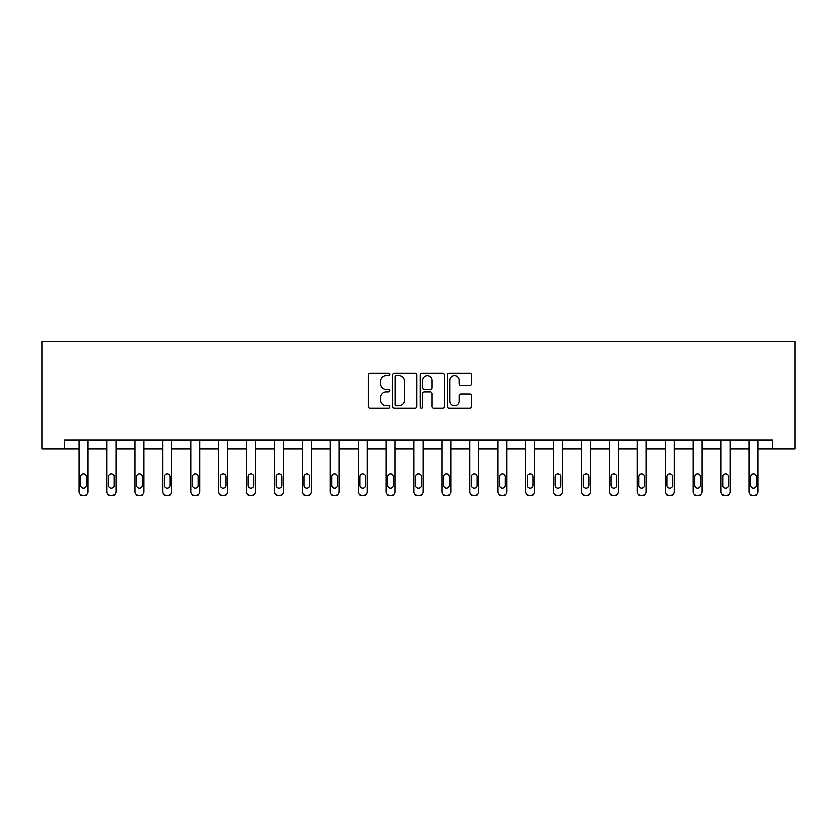 <?xml version="1.0" encoding="UTF-8"?>
<svg xmlns="http://www.w3.org/2000/svg" width="837" height="837" viewBox="0 0 837 837"><rect width="100%" height="100%" fill="white"/><g stroke="black" fill="none" stroke-linecap="round" stroke-linejoin="round"><path stroke-width="1.26" d="M389.875 374.411A1.235 1.235 0 0 0 388.64 373.187L369.985 373.187A1.758 1.758 0 0 0 368.228 374.945L368.228 406.552A1.758 1.758 0 0 0 369.985 408.31L388.64 408.31A1.235 1.235 0 0 0 389.875 407.085A1.235 1.235 0 0 0 388.64 405.851L386.223 405.851A5.618 5.618 0 0 1 380.605 400.232L380.605 397.596A5.618 5.618 0 0 1 386.223 391.978L388.64 391.978A1.235 1.235 0 0 0 389.875 390.743A1.235 1.235 0 0 0 388.64 389.519L386.223 389.519A5.618 5.618 0 0 1 380.605 383.901L380.605 381.264A5.618 5.618 0 0 1 386.223 375.646L388.64 375.646A1.235 1.235 0 0 0 389.875 374.411M469.829 385.564A1.758 1.758 0 0 0 471.587 383.806L471.587 374.945A1.758 1.758 0 0 0 469.829 373.187L449.103 373.187A1.758 1.758 0 0 0 447.345 374.945L447.345 406.552A1.758 1.758 0 0 0 449.103 408.31L469.829 408.31A1.758 1.758 0 0 0 471.587 406.552L471.587 395.838A1.758 1.758 0 0 0 469.829 394.081L460.957 394.081A1.758 1.758 0 0 0 459.199 395.838L459.199 401.153A4.698 4.698 0 0 1 454.501 405.851A4.698 4.698 0 0 1 449.804 401.153L449.804 380.343A4.698 4.698 0 0 1 454.501 375.646A4.698 4.698 0 0 1 459.199 380.343L459.199 383.806A1.758 1.758 0 0 0 460.957 385.564L469.829 385.564M64.575 448.904L64.575 439.959L772.425 439.959L772.425 448.904L795.15 448.904L795.15 341.538L41.85 341.538L41.85 448.904L79.065 448.904L79.065 491.884A3.578 3.578 0 0 0 82.643 495.462L84.432 495.462A3.578 3.578 0 0 0 88.011 491.884L88.011 448.904L106.979 448.904L106.979 491.884A3.578 3.578 0 0 0 110.557 495.462L112.346 495.462A3.578 3.578 0 0 0 115.924 491.884L115.924 448.904L134.893 448.904L134.893 491.884A3.578 3.578 0 0 0 138.471 495.462L140.26 495.462A3.578 3.578 0 0 0 143.838 491.884L143.838 448.904L162.807 448.904L162.807 491.884A3.578 3.578 0 0 0 166.385 495.462L168.174 495.462A3.578 3.578 0 0 0 171.752 491.884L171.752 448.904L190.721 448.904L190.721 491.884A3.578 3.578 0 0 0 194.299 495.462L196.088 495.462A3.578 3.578 0 0 0 199.666 491.884L199.666 448.904L218.635 448.904L218.635 491.884A3.578 3.578 0 0 0 222.213 495.462L224.002 495.462A3.578 3.578 0 0 0 227.58 491.884L227.58 448.904L246.549 448.904L246.549 491.884A3.578 3.578 0 0 0 250.127 495.462L251.916 495.462A3.578 3.578 0 0 0 255.494 491.884L255.494 439.959M416.962 374.945A1.758 1.758 0 0 0 415.204 373.187L394.478 373.187A1.758 1.758 0 0 0 392.731 374.945L392.731 406.552A1.758 1.758 0 0 0 394.478 408.31L415.204 408.31A1.758 1.758 0 0 0 416.962 406.552L416.962 374.945M421.796 373.187L442.522 373.187A1.758 1.758 0 0 1 444.269 374.945L444.269 406.552A1.758 1.758 0 0 1 442.522 408.31L433.65 408.31A1.758 1.758 0 0 1 431.892 406.552L431.892 393.735A1.758 1.758 0 0 0 430.134 391.978L424.254 391.978A1.758 1.758 0 0 0 422.497 393.735L422.497 407.085A1.235 1.235 0 0 1 421.262 408.31A1.235 1.235 0 0 1 420.038 407.085L420.038 374.945A1.758 1.758 0 0 1 421.796 373.187M255.494 491.884L255.494 448.904L274.463 448.904L274.463 491.884A3.578 3.578 0 0 0 278.041 495.462L279.83 495.462A3.578 3.578 0 0 0 283.408 491.884L283.408 439.959M283.408 491.884L283.408 448.904L302.377 448.904L302.377 491.884A3.578 3.578 0 0 0 305.955 495.462L307.744 495.462A3.578 3.578 0 0 0 311.322 491.884L311.322 439.959M311.322 491.884L311.322 448.904L330.291 448.904L330.291 491.884A3.578 3.578 0 0 0 333.869 495.462L335.658 495.462A3.578 3.578 0 0 0 339.236 491.884L339.236 439.959M339.236 491.884L339.236 448.904L358.205 448.904L358.205 491.884A3.578 3.578 0 0 0 361.783 495.462L363.572 495.462A3.578 3.578 0 0 0 367.15 491.884L367.15 439.959M367.15 491.884L367.15 448.904L386.119 448.904L386.119 491.884A3.578 3.578 0 0 0 389.697 495.462L391.486 495.462A3.578 3.578 0 0 0 395.064 491.884L395.064 439.959M395.064 491.884L395.064 448.904L414.022 448.904L414.022 491.884A3.578 3.578 0 0 0 417.6 495.462L419.4 495.462A3.578 3.578 0 0 0 422.978 491.884L422.978 439.959M422.978 491.884L422.978 448.904L441.936 448.904L441.936 491.884A3.578 3.578 0 0 0 445.514 495.462L447.303 495.462A3.578 3.578 0 0 0 450.881 491.884L450.881 439.959M450.881 491.884L450.881 448.904L469.85 448.904L469.85 491.884A3.578 3.578 0 0 0 473.428 495.462L475.217 495.462A3.578 3.578 0 0 0 478.795 491.884L478.795 439.959M478.795 491.884L478.795 448.904L497.764 448.904L497.764 491.884A3.578 3.578 0 0 0 501.342 495.462L503.131 495.462A3.578 3.578 0 0 0 506.709 491.884L506.709 439.959M506.709 491.884L506.709 448.904L525.678 448.904L525.678 491.884A3.578 3.578 0 0 0 529.256 495.462L531.045 495.462A3.578 3.578 0 0 0 534.623 491.884L534.623 439.959M534.623 491.884L534.623 448.904L553.592 448.904L553.592 491.884A3.578 3.578 0 0 0 557.17 495.462L558.959 495.462A3.578 3.578 0 0 0 562.537 491.884L562.537 439.959M562.537 491.884L562.537 448.904L581.506 448.904L581.506 491.884A3.578 3.578 0 0 0 585.084 495.462L586.873 495.462A3.578 3.578 0 0 0 590.451 491.884L590.451 439.959M590.451 491.884L590.451 448.904L609.42 448.904L609.42 491.884A3.578 3.578 0 0 0 612.998 495.462L614.787 495.462A3.578 3.578 0 0 0 618.365 491.884L618.365 439.959M618.365 491.884L618.365 448.904L637.334 448.904L637.334 491.884A3.578 3.578 0 0 0 640.912 495.462L642.701 495.462A3.578 3.578 0 0 0 646.279 491.884L646.279 439.959M646.279 491.884L646.279 448.904L665.248 448.904L665.248 491.884A3.578 3.578 0 0 0 668.826 495.462L670.615 495.462A3.578 3.578 0 0 0 674.193 491.884L674.193 439.959M674.193 491.884L674.193 448.904L693.162 448.904L693.162 491.884A3.578 3.578 0 0 0 696.74 495.462L698.529 495.462A3.578 3.578 0 0 0 702.107 491.884L702.107 448.904L721.076 448.904L721.076 491.884A3.578 3.578 0 0 0 724.654 495.462L726.443 495.462A3.578 3.578 0 0 0 730.021 491.884L730.021 448.904L748.989 448.904L748.989 491.884A3.578 3.578 0 0 0 752.568 495.462L754.357 495.462A3.578 3.578 0 0 0 757.935 491.884L757.935 448.904L772.425 448.904M396.414 375.646A1.235 1.235 0 0 0 395.19 376.87L395.19 404.627A1.235 1.235 0 0 0 396.414 405.851L398.956 405.851A5.618 5.618 0 0 0 404.585 400.232L404.585 381.264A5.618 5.618 0 0 0 398.956 375.646L396.414 375.646M431.892 380.427A4.698 4.698 0 0 0 427.194 375.729A4.698 4.698 0 0 0 422.497 380.427L422.497 387.761A1.758 1.758 0 0 0 424.254 389.519L430.134 389.519A1.758 1.758 0 0 0 431.892 387.761L431.892 380.427M88.011 439.959L88.011 491.884M79.065 439.959L79.065 491.884M86.399 485.439A2.867 2.867 0 0 1 83.543 488.306A2.867 2.867 0 0 1 80.676 485.439L80.676 476.849A2.867 2.867 0 0 1 83.543 473.983A2.867 2.867 0 0 1 86.399 476.849L86.399 485.439M82.643 495.462L84.432 495.462M115.924 439.959L115.924 491.884M106.979 439.959L106.979 491.884M114.313 485.439A2.867 2.867 0 0 1 111.457 488.306A2.867 2.867 0 0 1 108.59 485.439L108.59 476.849A2.867 2.867 0 0 1 111.457 473.983A2.867 2.867 0 0 1 114.313 476.849L114.313 485.439M110.557 495.462L112.346 495.462M143.838 439.959L143.838 491.884M134.893 439.959L134.893 491.884M142.227 485.439A2.867 2.867 0 0 1 139.371 488.306A2.867 2.867 0 0 1 136.504 485.439L136.504 476.849A2.867 2.867 0 0 1 139.371 473.983A2.867 2.867 0 0 1 142.227 476.849L142.227 485.439M138.471 495.462L140.26 495.462M171.752 439.959L171.752 491.884M162.807 439.959L162.807 491.884M170.141 485.439A2.867 2.867 0 0 1 167.285 488.306A2.867 2.867 0 0 1 164.418 485.439L164.418 476.849A2.867 2.867 0 0 1 167.285 473.983A2.867 2.867 0 0 1 170.141 476.849L170.141 485.439M166.385 495.462L168.174 495.462M199.666 439.959L199.666 491.884M190.721 439.959L190.721 491.884M198.055 485.439A2.867 2.867 0 0 1 195.199 488.306A2.867 2.867 0 0 1 192.332 485.439L192.332 476.849A2.867 2.867 0 0 1 195.199 473.983A2.867 2.867 0 0 1 198.055 476.849L198.055 485.439M194.299 495.462L196.088 495.462M227.58 439.959L227.58 491.884M218.635 439.959L218.635 491.884M225.969 485.439A2.867 2.867 0 0 1 223.102 488.306A2.867 2.867 0 0 1 220.246 485.439L220.246 476.849A2.867 2.867 0 0 1 223.102 473.983A2.867 2.867 0 0 1 225.969 476.849L225.969 485.439M222.213 495.462L224.002 495.462M246.549 439.959L246.549 491.884M253.883 485.439A2.867 2.867 0 0 1 251.016 488.306A2.867 2.867 0 0 1 248.16 485.439L248.16 476.849A2.867 2.867 0 0 1 251.016 473.983A2.867 2.867 0 0 1 253.883 476.849L253.883 485.439M274.463 439.959L274.463 491.884M281.797 485.439A2.867 2.867 0 0 1 278.93 488.306A2.867 2.867 0 0 1 276.074 485.439L276.074 476.849A2.867 2.867 0 0 1 278.93 473.983A2.867 2.867 0 0 1 281.797 476.849L281.797 485.439M302.377 439.959L302.377 491.884M309.711 485.439A2.867 2.867 0 0 1 306.844 488.306A2.867 2.867 0 0 1 303.988 485.439L303.988 476.849A2.867 2.867 0 0 1 306.844 473.983A2.867 2.867 0 0 1 309.711 476.849L309.711 485.439M330.291 439.959L330.291 491.884M337.625 485.439A2.867 2.867 0 0 1 334.758 488.306A2.867 2.867 0 0 1 331.902 485.439L331.902 476.849A2.867 2.867 0 0 1 334.758 473.983A2.867 2.867 0 0 1 337.625 476.849L337.625 485.439M358.205 439.959L358.205 491.884M365.539 485.439A2.867 2.867 0 0 1 362.672 488.306A2.867 2.867 0 0 1 359.805 485.439L359.805 476.849A2.867 2.867 0 0 1 362.672 473.983A2.867 2.867 0 0 1 365.539 476.849L365.539 485.439M386.119 439.959L386.119 491.884M393.453 485.439A2.867 2.867 0 0 1 390.586 488.306A2.867 2.867 0 0 1 387.719 485.439L387.719 476.849A2.867 2.867 0 0 1 390.586 473.983A2.867 2.867 0 0 1 393.453 476.849L393.453 485.439M414.022 439.959L414.022 491.884M421.367 485.439A2.867 2.867 0 0 1 418.5 488.306A2.867 2.867 0 0 1 415.633 485.439L415.633 476.849A2.867 2.867 0 0 1 418.5 473.983A2.867 2.867 0 0 1 421.367 476.849L421.367 485.439M441.936 439.959L441.936 491.884M449.281 485.439A2.867 2.867 0 0 1 446.414 488.306A2.867 2.867 0 0 1 443.547 485.439L443.547 476.849A2.867 2.867 0 0 1 446.414 473.983A2.867 2.867 0 0 1 449.281 476.849L449.281 485.439M469.85 439.959L469.85 491.884M477.195 485.439A2.867 2.867 0 0 1 474.328 488.306A2.867 2.867 0 0 1 471.461 485.439L471.461 476.849A2.867 2.867 0 0 1 474.328 473.983A2.867 2.867 0 0 1 477.195 476.849L477.195 485.439M497.764 439.959L497.764 491.884M505.098 485.439A2.867 2.867 0 0 1 502.242 488.306A2.867 2.867 0 0 1 499.375 485.439L499.375 476.849A2.867 2.867 0 0 1 502.242 473.983A2.867 2.867 0 0 1 505.098 476.849L505.098 485.439M525.678 439.959L525.678 491.884M533.012 485.439A2.867 2.867 0 0 1 530.156 488.306A2.867 2.867 0 0 1 527.289 485.439L527.289 476.849A2.867 2.867 0 0 1 530.156 473.983A2.867 2.867 0 0 1 533.012 476.849L533.012 485.439M553.592 439.959L553.592 491.884M560.926 485.439A2.867 2.867 0 0 1 558.07 488.306A2.867 2.867 0 0 1 555.203 485.439L555.203 476.849A2.867 2.867 0 0 1 558.07 473.983A2.867 2.867 0 0 1 560.926 476.849L560.926 485.439M581.506 439.959L581.506 491.884M588.84 485.439A2.867 2.867 0 0 1 585.984 488.306A2.867 2.867 0 0 1 583.117 485.439L583.117 476.849A2.867 2.867 0 0 1 585.984 473.983A2.867 2.867 0 0 1 588.84 476.849L588.84 485.439M609.42 439.959L609.42 491.884M616.754 485.439A2.867 2.867 0 0 1 613.898 488.306A2.867 2.867 0 0 1 611.031 485.439L611.031 476.849A2.867 2.867 0 0 1 613.898 473.983A2.867 2.867 0 0 1 616.754 476.849L616.754 485.439M637.334 439.959L637.334 491.884M644.668 485.439A2.867 2.867 0 0 1 641.801 488.306A2.867 2.867 0 0 1 638.945 485.439L638.945 476.849A2.867 2.867 0 0 1 641.801 473.983A2.867 2.867 0 0 1 644.668 476.849L644.668 485.439M665.248 439.959L665.248 491.884M672.582 485.439A2.867 2.867 0 0 1 669.715 488.306A2.867 2.867 0 0 1 666.859 485.439L666.859 476.849A2.867 2.867 0 0 1 669.715 473.983A2.867 2.867 0 0 1 672.582 476.849L672.582 485.439M250.127 495.462L251.916 495.462M278.041 495.462L279.83 495.462M305.955 495.462L307.744 495.462M333.869 495.462L335.658 495.462M361.783 495.462L363.572 495.462M389.697 495.462L391.486 495.462M417.6 495.462L419.4 495.462M445.514 495.462L447.303 495.462M473.428 495.462L475.217 495.462M501.342 495.462L503.131 495.462M529.256 495.462L531.045 495.462M557.17 495.462L558.959 495.462M585.084 495.462L586.873 495.462M612.998 495.462L614.787 495.462M640.912 495.462L642.701 495.462M668.826 495.462L670.615 495.462M702.107 439.959L702.107 491.884M693.162 439.959L693.162 491.884M700.496 485.439A2.867 2.867 0 0 1 697.629 488.306A2.867 2.867 0 0 1 694.773 485.439L694.773 476.849A2.867 2.867 0 0 1 697.629 473.983A2.867 2.867 0 0 1 700.496 476.849L700.496 485.439M696.74 495.462L698.529 495.462M730.021 439.959L730.021 491.884M721.076 439.959L721.076 491.884M728.41 485.439A2.867 2.867 0 0 1 725.543 488.306A2.867 2.867 0 0 1 722.687 485.439L722.687 476.849A2.867 2.867 0 0 1 725.543 473.983A2.867 2.867 0 0 1 728.41 476.849L728.41 485.439M724.654 495.462L726.443 495.462M757.935 439.959L757.935 491.884M748.989 439.959L748.989 491.884M756.324 485.439A2.867 2.867 0 0 1 753.457 488.306A2.867 2.867 0 0 1 750.601 485.439L750.601 476.849A2.867 2.867 0 0 1 753.457 473.983A2.867 2.867 0 0 1 756.324 476.849L756.324 485.439M752.568 495.462L754.357 495.462"/></g></svg>
